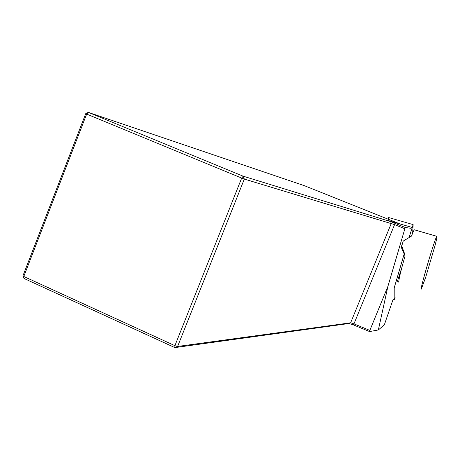 <?xml version="1.0" encoding="UTF-8"?>
<svg xmlns="http://www.w3.org/2000/svg" width="460" height="460" viewBox="0 0 460 460"><rect width="100%" height="100%" fill="white"/><g stroke="black" fill="none" stroke-linecap="round" stroke-linejoin="round"><path stroke-width="0.69" d="M410.734 228.275L405.231 227.476L387.941 286.275L378.361 329.952L384.33 324.858L393.076 299.454M403.224 241.057L401.315 247.399L404.863 255.524L404.932 254.65L401.637 245.72M387.941 286.275L369.834 330.406L353.964 323.863L394.582 224.618L244.329 179.078L177.606 346.455L350.629 322.816L353.964 323.863L353.527 324.944L348.939 323.512L174.869 347.605L24.023 278.472L23.782 276.483L174.903 345.673L241.69 178.06L86.652 114.103L23.782 276.483L23 275.684L24.023 278.472M404.765 228.746L394.582 224.618L395.094 223.37L405.231 227.476M353.527 324.944L369.593 331.574L378.361 329.952M369.593 331.574L369.834 330.406M400.183 224.003L304.25 185.639L88.343 112.395L243.185 176.186L390.603 221.617L395.094 223.37M85.727 113.649L86.652 114.103L88.343 112.395L85.727 113.649L23 275.684M174.869 347.605L177.606 346.455L174.903 345.673L174.869 347.605M241.69 178.06L244.329 179.078L243.185 176.186L241.69 178.06M398.745 281.922L397.434 281.261L401.649 268.226M435.045 245.49L425.787 276.966L421.308 289.144C419.37 291.019 435.361 236.624 436.85 236.319C437.27 236.078 436.718 238.953 435.183 244.956L435.045 245.49M403.138 241.126L411.504 236.089C412.93 232.242 413.879 230.149 414.351 229.804L436.85 236.319M404.932 254.65L404.99 256.237C400.372 272.303 398.354 281.06 398.929 282.503M388.723 217.551L387.998 219.132M404.179 253.949L394.209 287.862L394.185 299.788L395.255 296.959M412.654 233.099L413.132 224.606L409.043 237.67M348.939 323.512L350.629 322.816L391.31 223.341L390.603 221.617M387.602 220.363L412.103 227.453M393.064 299.506L394.197 299.845M388.688 217.545L413.132 224.606"/></g></svg>

